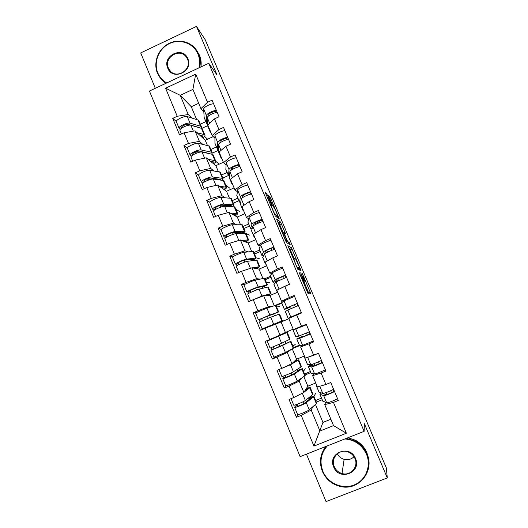 <?xml version="1.0" encoding="UTF-8"?>
<svg xmlns="http://www.w3.org/2000/svg" width="528" height="528" viewBox="0 0 528 528"><rect width="100%" height="100%" fill="white"/><g stroke="black" fill="none" stroke-linecap="round" stroke-linejoin="round"><path stroke-width="0.79" d="M299.072 272.389L308.2 293.891L310.853 293.733L302.214 273.194L305.356 281.563L305.092 281.86L300.683 272.798L303.877 281.345L303.6 281.662L299.072 272.389M267.59 195.551L266.633 193.637L265.34 192.416L265.802 193.875L275.286 215.959L279.358 219.087L270.725 198.482L269.801 196.634L268.303 195.32L272.329 205.042L273.966 207.517C274.501 207.854 277.576 214.804 277.761 216.104L274.996 214.15C274.461 213.873 271.273 206.686 271.082 205.319L271.676 205.412L267.59 195.551L266.68 195.954M217.008 74.956L196.489 26.4L205.22 39.758L386.318 467.867L387.301 477.939L364.386 423.72L364.122 431.336L208.758 63.268L217.008 74.956M287.839 245.685L297.931 269.577L301.026 270.481L291.364 247.625L287.839 245.685M285.628 240.821L276.547 218.955L280.546 222.037L285.463 233.528L283.925 232.696L286.823 239.765L287.734 241.567L289.225 242.458L290.209 244.702L286.565 242.669L285.628 240.821M207.583 125.723L201.841 128.357M218.407 150.341L212.276 153.12M228.413 175.534L222.816 178.042M238.94 200.699L233.31 203.194M259.637 221.628L255.446 223.463M249.539 226.043L243.883 228.518M260.218 251.566L254.529 254.027M270.97 277.273L265.247 279.715M281.794 303.158L276.045 305.587M299.376 345.193L293.575 347.596M310.405 371.567L304.577 373.949M364.122 431.336L300.115 456.647L149.444 91.034L208.758 63.268M176.332 121.513L172.722 118.351L179.553 134.858L184.067 132.785L195.023 130.858L205.267 140.25L207.431 145.438M172.722 118.351L177.223 116.272L165.587 88.202L195.697 74.131L207.517 102.287L212.071 100.188L219.034 116.761L214.467 118.859L218.948 129.538L223.529 127.446L230.551 144.151L225.958 146.23L230.472 156.994L235.079 154.915L242.154 171.745L237.527 173.818L242.081 184.661L246.715 182.596L253.843 199.558L249.196 201.617L253.783 212.54L258.443 210.494L265.624 227.588L260.951 229.627L265.571 240.643L270.257 238.61L277.504 255.836L272.798 257.862L277.457 268.963L282.17 266.944L289.469 284.308L284.737 286.315L289.43 297.502L294.175 295.495L301.528 312.998L296.769 314.992L301.501 326.271L306.273 324.278L313.685 341.92L308.9 343.9L313.665 355.265L318.47 353.291L325.941 371.065L321.123 373.032L325.928 384.49L330.759 382.529L338.296 400.448L333.445 402.395L346.388 433.237L313.949 446.087L301.211 415.364L311.216 410.045L312.761 406.844M298.003 414.52L296.419 417.292L301.211 415.364M296.419 417.292L289.04 399.452L293.812 397.518L289.08 386.107L299.191 381.143L301.442 378.22M286.387 385.658L284.321 388.047L289.08 386.107M284.321 388.047L276.995 370.346L281.741 368.399L277.048 357.073L287.252 352.473L291.423 349.305M275.669 356.651L272.316 359.027L277.048 357.073M272.316 359.027L265.049 341.471L269.762 339.504L265.102 328.271L281.068 321.988L285.417 332.416L280.031 335.122L275.411 324.02M257.367 312.008L253.196 312.82L260.403 330.244L265.102 328.271M253.196 312.82L257.882 310.84L253.255 299.693L263.663 295.792L269.999 295.462L274.276 305.712M244.543 284.533L241.428 284.394L248.582 301.679L253.255 299.693M241.428 284.394L246.088 282.394L241.501 271.333L252.008 267.775L259.017 269.128L262.931 278.507M232.742 256.912L229.759 256.179L236.854 273.332L241.501 271.333M229.759 256.179L234.392 254.173L229.838 243.197L240.431 239.976L248.114 242.979L251.665 251.493M221.212 229.442L218.176 228.188L225.218 245.21L229.838 243.197M218.176 228.188L222.783 226.169L218.262 215.272L228.954 212.381L237.29 217.021L240.484 224.69M209.834 202.158L206.679 200.416L213.668 217.305L218.262 215.272M206.679 200.416L211.259 198.376L206.778 187.565L217.556 185.005L226.538 191.248L229.383 198.079M198.568 175.078L195.274 172.847L202.211 189.611L206.778 187.565M195.274 172.847L199.828 170.801L195.38 160.07L206.25 157.832L215.866 165.66L218.368 171.659M187.407 148.19L183.955 145.497L190.839 162.129L195.38 160.07M183.955 145.497L188.483 143.431L184.067 132.785M214.889 138.211L212.197 135.551L207.788 125.017L214.467 118.859M195.023 130.858L199.399 141.379L202.792 144.355M213.266 136.607L205.267 140.25M216.467 146.962L210.896 149.483M212.197 135.551L218.948 129.538M188.483 143.431L199.399 141.379M226.07 164.868L223.529 162.637L219.087 152.024L225.958 146.23M206.25 157.832L210.659 168.432L213.946 170.96M223.377 162.274L215.866 165.66M227.132 172.458L221.536 174.966M223.529 162.637L230.472 156.994M199.828 170.801L210.659 168.432M237.343 191.723L234.947 189.928L230.472 179.23L237.527 173.818M217.556 185.005L222.004 195.683L225.218 197.756M234.089 187.889L226.538 191.248M237.871 198.139L232.247 200.633M234.947 189.928L242.081 184.661M211.259 198.376L222.004 195.683M248.714 218.777L246.451 217.43L241.936 206.653L249.196 201.617M228.954 212.381L233.429 223.146L236.63 224.73M244.88 213.682L237.29 217.021M248.688 224.004L243.032 226.486M246.451 217.43L253.783 212.54M222.783 226.169L233.429 223.146M260.198 246.022L258.04 245.137L253.499 234.28L260.951 229.627M240.431 239.976L244.946 250.82L248.226 251.863M255.75 239.659L248.114 242.979M259.585 250.061L253.895 252.523M258.04 245.137L265.571 240.643M234.392 254.173L244.946 250.82M271.854 273.438L269.722 273.062L265.142 262.119L272.798 257.862M252.008 267.775L256.555 278.705L260.192 279.081M266.693 265.828L259.017 269.128M270.56 276.302L264.845 278.744M269.722 273.062L277.457 268.963M246.088 282.394L256.555 278.705M294.538 296.366L284.011 300.881L281.49 301.204L276.877 290.176L284.737 286.315M263.663 295.792L268.25 306.801L273.629 305.923M277.721 292.189L269.999 295.462M281.629 302.722L275.458 305.329M281.49 301.204L289.43 297.502M257.882 310.84L268.25 306.801M301.501 326.271L293.357 329.564L288.704 318.45L296.769 314.992M288.829 318.734L281.068 321.988M293.192 329.168L285.417 332.416M269.762 339.504L280.031 335.122M302.531 345.365L300.623 346.942L308.9 343.9M313.665 355.265L305.309 358.142L300.623 346.942M287.252 352.473L291.911 363.66L296.591 359.212L292.274 348.856M313.309 341.015L302.63 345.352L299.574 345.668L293.66 348.11M304.412 355.991L296.591 359.212M281.741 368.399L291.911 363.66M313.856 373.817L312.635 375.659L321.123 373.032M325.928 384.49L317.361 386.945L312.635 375.659M299.191 381.143L303.877 392.416L307.85 386.206L303.844 376.596M310.84 372.603L305.006 374.986M315.711 383.005L307.85 386.206M293.812 397.518L303.877 392.416M321.512 398.132L315.652 400.495M325.624 402.336L324.746 404.6L333.445 402.395M311.216 410.045L319.948 431.026L333.531 425.614L324.746 404.6M315.5 404.547L322.951 422.413L313.949 446.087M322.186 399.736L316.325 402.105M322.951 422.413L330.871 419.252M333.531 425.614L346.388 433.237M306.445 454.146L326.047 501.6L387.301 477.939M196.489 26.4L140.699 52.919L155.311 88.288M203.795 111.745L200.95 108.669L192.898 89.41L180.226 95.304L188.232 114.536L191.73 117.935M198.706 103.297L191.288 106.729L180.226 95.304L165.587 88.202M191.288 106.729L196.574 119.407M205.874 121.645L200.336 124.179M200.95 108.669L207.517 102.287M192.898 89.41L195.697 74.131M177.223 116.272L188.232 114.536M303.211 282.44L305.092 281.86M309.019 293.839L304.201 282.368M294.043 258.324L289.681 248.345L288.559 247.751M298.921 269.867L298.432 268.706M296.465 265.954L297.106 267.208L299.864 268.026L295.654 259.01L293.674 258.166L296.281 266.039M298.175 268.811L297.37 268.574M277.603 221.813L278.87 222.763L280.546 222.037M282.869 231.871L278.87 222.763M286.48 242.57L287.542 243.184L289.225 242.458M282.341 231.508L282.275 231.779C282.48 233.198 285.727 240.544 286.196 240.649L287.054 241.157L286.539 239.593L283.232 232.115L282.341 231.508M306.332 388.575L307.89 388.43L305.039 390.601M304.075 392.119L310.167 387.512L306.59 388.172M293.7 405.082L293.72 405.141C293.971 405.794 303.706 401.874 305.369 400.448L313.025 394.363L310.2 387.427M294.868 405.029L295.225 406.243L294.637 407.359C294.895 408.032 304.636 404.111 306.293 402.666L313.916 396.502L310.273 397.063L308.953 397.835L311.639 397.287L311.355 397.716L304.049 403.511C301.264 405.095 298.914 406.045 296.987 406.349L297.548 405.306L297.264 404.263M297.554 414.394L297.581 414.467C297.865 415.206 307.626 411.292 309.25 409.787L316.78 403.366L313.942 396.409M302.96 401.834L303.739 403.722M308.953 397.835L309.514 399.175M308.629 397.894L309.243 399.386M313.975 396.488L315.619 393.327M295.462 396.68L303.211 392.759M305.587 389.743L305.732 390.086M322.153 393.208L326.033 394.627C326.522 394.951 333.26 392.132 333.28 391.591L334.118 390.522M334.534 391.499C331.716 393.202 324.258 396.046 323.684 395.637L319.895 394.251L321.38 392.944M316.721 385.427L316.127 385.242L316.45 384.767M333.135 389.532L333.551 390.753M333.597 389.268C330.772 390.958 323.321 393.809 322.76 393.419L318.965 392.027M324.496 384.899L319.691 386.278M331.478 392.707L330.653 390.746M337.544 398.666C334.739 400.409 327.268 403.234 326.674 402.772L322.733 401.049M327.116 394.436L326.311 392.515M327.353 445.876C320.885 453.262 319.387 461.716 322.852 471.24C327.683 483.146 342.21 489.68 353.905 485.06C365.666 480.619 371.587 466.079 366.458 454.172C362.063 444.919 354.862 439.844 344.857 438.953M346.348 438.365L355.153 441.012C360.578 443.896 364.531 448.173 367 453.829C374.933 470.771 358.921 490.849 340.982 486.605C332.264 484.618 326.053 479.516 322.357 471.306C318.965 462.158 320.179 453.862 326 446.411M355.496 458.462C362.023 472.6 339.088 481.503 333.696 466.996C327.221 452.951 349.998 443.962 355.496 458.462M334.257 466.653C335.808 470.138 338.402 472.428 342.025 473.53C350.566 476.269 358.816 466.739 354.968 458.542C353.681 455.605 351.575 453.486 348.658 452.199C339.887 448.028 330.132 457.849 334.257 466.653M354.024 456.74C351.239 459.373 347.939 460.244 344.117 459.34C341.068 458.443 338.791 456.581 337.286 453.75M321.526 454.562L325.334 446.675M347.952 437.732L355.232 440.161C360.631 443.032 364.558 447.275 367.013 452.905L368.973 463.063M198.931 67.868C200.079 63.05 199.742 58.417 197.921 53.968C193.492 43.23 180.127 38.399 169.481 43.553C158.763 48.556 153.305 62.245 157.786 72.851C159.654 77.24 162.637 80.599 166.736 82.936M166.063 83.252L160.347 78.21L157.45 73.24C153.16 63.023 157.76 49.903 167.647 44.187C177.474 38.366 190.648 41.158 196.7 50.457L198.541 53.909C200.323 58.245 200.719 62.773 199.729 67.492M187.836 58.714C193.697 71.333 172.59 81.2 167.772 68.158C161.957 55.618 182.926 45.685 187.836 58.714M168.406 68.086L169.62 70.211C176.101 79.84 192.502 69.703 187.473 59.116L186.496 57.321C180.193 47.256 163.337 57.341 168.406 68.086M196.667 50.404L199.459 55.176C201.003 58.905 201.505 62.819 200.957 66.917M165.713 83.417L162.479 80.546M294.347 361.343L296.373 360.809L292.453 363.139M279.266 369.415L290.506 364.709L298.637 359.878L294.492 361.205M281.846 376.457L281.86 376.49C281.998 376.886 291.674 372.926 293.436 371.758L301.475 366.676L298.676 359.819M282.935 376.259L283.47 377.837L282.77 378.688C282.916 379.097 292.598 375.144 294.347 373.956L302.379 368.683L297.521 370.372L300.095 369.725L292.129 374.827L285.113 377.692L285.78 376.893L285.292 375.415M285.674 385.697L285.688 385.744C285.866 386.219 295.561 382.272 297.29 381.025L305.204 375.619L302.399 368.735M290.981 373.006L291.812 375.012M297.521 370.372L297.858 371.191M293.667 361.984L293.819 362.34M296.848 369.62L297.574 371.369M303.428 371.204L305.375 368.801M293.924 361.746L294.103 362.175M290.288 364.419L281.972 368.287M273.775 337.795L267.194 341.081L287.239 332.416L269.531 340.098L275.966 336.877L276.157 337.346M267.194 341.081L270.085 348.064L281.589 343.286L290.05 339.148L287.245 332.422M271.049 347.728L271.801 349.655L270.989 350.242L282.5 345.464L290.928 341.253L273.326 349.259L274.098 348.704L273.372 346.804M273.88 357.225L285.417 352.48L293.707 348.077L290.935 341.273M279.094 344.401L279.972 346.52M275.966 336.877L282.262 334.6M285.16 341.557L285.991 343.556M292.948 346.091L295.198 344.441M282.137 334.303L288.031 331.32M282.896 333.736L276.448 336.653M260.212 321.572L259.301 319.631L258.403 319.849L269.841 315.031L278.692 311.936L260.733 318.879L261.584 318.668L262.489 320.575M255.539 312.939L266.95 308.095L275.827 305.23L278.685 311.923M278.335 322.78L262.178 328.957L282.302 320.74L264.508 327.987L285.094 320.245M262.178 328.957L259.301 322.014L270.739 317.196L279.563 314.021L282.361 320.72M267.326 316.087L268.204 318.193M271.115 325.208L271.26 325.558M273.616 313.843L274.448 315.843M276.632 306.999L279.352 306.511M248.609 293.416L247.81 291.892L246.814 291.852C246.635 291.482 256.139 287.417 258.179 286.994L267.419 284.922L262.852 287.153L265.102 285.806L256.021 287.951L249.137 290.895L250.081 290.921L250.846 292.347M243.982 285.021L243.962 284.981C243.764 284.546 253.249 280.474 255.314 280.104L264.554 278.21L267.399 284.876M266.891 295.621L268.745 294.551L264.271 295.759M247.711 294.037L247.698 294.004C247.533 293.647 257.037 289.588 259.07 289.146L268.198 286.935L271.049 293.608M250.661 300.795L261.941 296.043L270.976 293.601L267.062 295.614M255.677 288.05L256.489 290.011M266.211 295.225L266.389 295.647M262.304 296.3L253.262 299.693M262.218 286.473L262.931 288.189M265.894 295.31L266.046 295.667M266.336 282.322L269.346 282.559M262.535 286.394L262.852 287.153M237.065 265.492L236.405 264.363L235.303 264.073C235.026 263.452 244.471 259.354 246.602 259.169L256.113 257.987L253.196 260.113L251.75 260.515L253.902 258.944L244.471 260.159C241.454 261.017 239.177 262.007 237.626 263.129L238.669 263.386L239.25 264.356M232.505 257.314L232.478 257.248C232.175 256.568 241.606 252.463 243.764 252.338L253.361 251.387L256.199 258.034M256.318 268.607L257.519 267.617L254.014 268.165M236.214 266.257L236.188 266.204C235.917 265.604 245.368 261.505 247.493 261.301L256.978 260.053L259.816 266.699M252.305 267.835L259.736 266.666L256.773 268.693M244.114 260.225L244.873 262.046M243.058 270.805L251.394 267.98M254.879 268.019L255.017 268.356M247.203 269.405L246.695 269.577M250.899 259.301L251.5 260.746M256.106 257.809L259.413 258.766M251.229 259.255L251.75 260.515M313.87 363.686L310.55 365.515L313.982 365.878L321.202 362.855L322.133 362.003M322.39 362.617C319.513 364.142 312.127 367.066 311.645 366.874L308.286 366.373L312.022 364.346M305.065 357.555L304.537 357.535L304.913 357.185M320.978 360.644L321.572 362.228M321.46 360.406C318.575 361.918 311.197 364.841 310.721 364.67L307.369 364.3M318.483 353.318L306.913 357.588M309.758 356.611L315.896 354.347M319.354 363.845L318.496 361.792M325.38 369.725C322.516 371.29 315.11 374.194 314.609 373.949L311.111 373.256M315.031 365.6L314.18 363.568M310.345 333.96L299.693 338.329L296.749 338.91L302.722 336.244L299.013 337.96L302.029 337.346L310.233 333.696M306.464 324.733L293.033 330.033L306.398 324.581M308.9 332L309.679 333.927M309.421 331.769L298.775 336.145L295.858 336.785M307.329 335.207L306.431 333.062M303.461 325.981L303.27 325.532M303.032 336.983L302.722 336.244M301.33 312.523L288.123 318.285L301.376 312.635M297.475 303.349L286.922 307.837L284.427 309.454L289.575 307.494L286.691 308.51L289.258 306.867L296.419 303.871L296.967 303.772L297.858 305.738M286.922 307.837L284.011 300.881L281.629 302.762M290.492 307.065L290.215 306.412M301.481 312.886L298.485 314.14L298.333 313.777M295.376 306.742L294.485 304.61M298.485 314.14L299.31 313.87M301.468 312.959L300.887 313.157L301.488 312.899M298.386 305.527L287.833 310.009L285.305 311.553L288.123 318.285M277.101 290.704L276.738 291.08L277.24 291.04M278.56 280.559L275.332 281.378L277.49 278.791L284.625 275.807L285.259 275.913L286.024 277.484M285.622 275.147C282.553 276.131 275.372 279.292 275.167 279.748L273.154 282.374L278.071 280.79M282.704 268.224C279.629 269.161 272.461 272.342 272.276 272.844L270.31 275.702M279.22 280.177L278.414 278.256M283.496 278.441L282.652 276.428M286.526 277.306L276.065 281.899L273.966 284.44M289.45 284.255L278.315 289.469M280.982 288.163L287.489 285.146M265.736 263.538L265.445 264.073L265.993 264.158M264.125 254.529L265.815 250.932C265.934 250.384 272.54 247.619 272.923 247.955L274.256 249.454M273.854 247.163C270.732 247.982 263.617 251.216 263.492 251.869L261.809 255.367L263.789 255.196M270.963 240.293C267.828 241.065 260.726 244.319 260.627 245.025L259.076 248.84M267.478 252.173L266.699 250.312M271.702 250.358L270.91 248.464M274.758 249.308C271.636 250.133 264.515 253.367 264.389 254.008L262.7 257.512M271.676 258.489L267.201 260.971M241.798 233.435L242.893 232.412L242.359 232.228L233.006 232.571C229.951 233.297 227.68 234.293 226.202 235.567L227.707 236.59M221.12 229.812L221.08 229.726C220.678 228.809 230.056 224.671 232.3 224.776L242.253 224.763L245.078 231.383M225.575 237.791L223.885 236.498C223.509 235.64 232.901 231.508 235.118 231.561L244.985 231.317L242.794 233.396M245.447 241.936L246.371 240.887L243.17 241.045M224.796 238.696L224.763 238.61C224.393 237.772 233.785 233.64 236.003 233.673L245.837 233.363L248.668 239.989M241.309 240.313L248.576 239.93L245.962 242.134M232.412 232.663L233.336 234.293M233.765 242.002L238.775 240.478M239.666 232.327L240.154 233.508M232.716 232.789L233.224 232.564M244.068 232.597L245.593 233.303M245.962 233.475L249.533 235.125M240.009 232.313L240.497 233.495M254.456 236.577L254.232 237.263L254.833 237.475M262.185 219.397C259.004 220.044 251.948 223.351 251.915 224.209L250.622 228.624L252.041 228.796M253.493 225.641L254.232 223.285C254.278 222.572 260.865 219.82 261.314 220.321L262.568 221.648M259.314 212.573C256.12 213.18 249.084 216.513 249.071 217.417L247.922 222.176M255.796 224.314L255.077 222.585M261.254 220.295L259.42 221.1L260 222.486M263.076 221.522C259.901 222.182 252.846 225.489 252.8 226.327L251.526 230.789M257.499 231.779L256.172 232.61M231.502 206.6L231.871 205.979L231.304 205.702L221.628 205.194C218.526 205.788 216.275 206.791 214.87 208.217L216.216 209.062M209.821 202.521L209.774 202.415C209.273 201.26 218.592 197.083 220.922 197.426L231.218 198.337L234.036 204.93M214.157 210.322L212.56 209.134C212.078 208.039 221.41 203.874 223.72 204.158L233.937 204.838L232.676 206.653M234.557 215.503L235.31 214.355L232.221 214.203M213.47 211.332L213.424 211.233C212.956 210.151 222.295 205.993 224.598 206.257L234.782 206.87L237.6 213.47M230.208 213.081L237.659 213.602C237.666 214.064 236.821 214.804 235.125 215.82M219.371 205.689L221.476 206.877M224.671 213.543L225.839 213.226M228.512 205.557L228.895 206.468M224.268 206.263L226.136 205.432M235.858 209.286L239.725 211.636M228.868 205.577L229.244 206.488M243.263 209.807L243.104 210.652L243.751 210.982M250.595 191.842C247.361 192.324 240.372 195.703 240.418 196.759L239.521 202.079L240.649 202.455M242.372 197.762L242.728 195.848C242.715 194.977 249.269 192.232 249.784 192.892L250.945 194.06M247.751 185.071C244.504 185.513 237.527 188.912 237.593 190.014L236.854 195.71M244.213 196.667L243.54 195.07M251.486 193.954C248.252 194.449 241.256 197.822 241.303 198.865L240.425 204.257M220.876 180.055L220.328 179.368L210.342 178.028C207.194 178.484 204.956 179.5 203.617 181.071L204.653 181.823M198.601 175.435L198.548 175.309C197.947 173.917 207.214 169.712 209.636 170.28L220.268 172.095L223.08 178.669M202.792 183.091L201.313 181.975C200.739 180.642 210.012 176.444 212.414 176.959L222.347 178.339L223.153 178.84L222.255 180.233M223.707 189.275L224.327 188.014L221.278 187.592M202.224 184.186L202.171 184.061C201.604 182.747 210.89 178.55 213.279 179.045L223.806 180.569L226.618 187.15M219.113 186.087L226.684 187.308C226.73 187.856 225.944 188.654 224.321 189.704M207.095 178.774L208.811 179.956M216.757 179.507L217.523 179.164L217.714 179.632M217.523 179.164L218.018 179.527M225.832 185.262L229.977 188.305M217.813 179.032L218.084 179.678M232.148 183.242L232.056 184.239L232.749 184.688M239.105 164.492C235.811 164.815 228.881 168.267 229.013 169.514L228.499 175.725L229.462 176.246M231.165 170.194L231.317 168.617C231.238 167.587 237.765 164.855 238.346 165.673L239.382 166.683M236.28 157.773C232.973 158.057 226.063 161.528 226.208 162.822L225.865 169.429M232.709 169.231L232.261 168.161L231.403 168.406M239.983 166.591C236.696 166.921 229.766 170.372 229.885 171.6L229.409 177.916M210.071 153.721L199.135 151.061C195.947 151.384 193.717 152.407 192.449 154.123L193.215 154.796M187.473 148.553L187.407 148.401C186.714 146.784 195.921 142.547 198.429 143.339L209.398 146.051L212.197 152.599M191.453 156.149L190.146 155.021C189.479 153.457 198.7 149.226 201.181 149.965L211.424 152.176L212.282 152.797L211.715 154.064M212.909 163.251L213.424 161.865L210.382 161.192M191.063 157.238L191.004 157.093C190.344 155.542 199.571 151.318 202.046 152.038L212.909 154.46L215.714 161.02M208.058 159.304L214.955 160.624L215.794 161.212C215.873 161.839 215.134 162.697 213.569 163.792M195.221 151.978L196.654 153.12M215.807 161.344L219.166 164.168M206.837 152.684L206.996 153.074M221.113 156.869L221.087 158.011L221.833 158.578M227.693 137.353C224.347 137.511 217.483 141.035 217.688 142.474L217.536 149.404L218.414 150.19M219.952 142.877L219.998 141.59C219.846 140.402 226.347 137.683 226.994 138.659L227.812 139.531M224.888 130.687C221.536 130.805 214.678 134.35 214.909 135.835L214.955 143.345M220.44 142.534L219.958 142.633M228.565 139.432C225.225 139.603 218.354 143.128 218.559 144.547L218.473 151.767M199.115 127.545L188.008 124.298C184.78 124.496 182.569 125.525 181.368 127.387L181.909 127.948M176.418 121.876L176.352 121.697C175.56 119.849 184.714 115.579 187.301 116.596L198.607 120.193L201.399 126.72M180.233 129.406L179.071 128.271C178.306 126.476 187.473 122.219 190.04 123.176L200.587 126.199L201.491 126.944L201.148 128.113M202.178 137.412L202.6 135.901L199.531 134.996M179.989 130.489L179.923 130.324C179.164 128.548 188.331 124.285 190.898 125.235L202.092 128.542L204.884 135.076M197.069 132.733L204.092 134.587L204.976 135.293C205.095 136.006 204.402 136.93 202.891 138.065M183.625 125.334L184.833 126.416M204.62 136.422L207.583 139.194M210.164 130.693L210.197 131.98L210.989 132.66M216.368 110.418C212.969 110.418 206.164 114.015 206.455 115.639L206.666 123.413L207.478 124.304M208.771 115.79L208.751 114.767C208.54 113.428 215.021 110.715 215.728 111.85L216.348 112.57M213.589 103.798C210.177 103.765 203.386 107.375 203.696 109.045L204.125 117.454M217.239 112.484C213.847 112.497 207.035 116.087 207.319 117.698L207.623 125.816M302.986 281.919L303.6 281.662M303.039 282.038L303.844 281.695M303.62 282.612L305.323 281.893M308.596 292.769L310.292 292.057M289.681 248.345L291.364 247.625M290.565 250.094L292.248 249.374M298.802 269.59L300.491 268.871M298.168 268.818L299.858 268.099M279.781 224.565L281.45 223.839M283.582 232.703L284.948 232.109M286.268 242.2L287.734 241.567M285.655 240.88L286.196 240.649M285.985 241.619L287.054 241.157M270.257 204.428L271.174 204.026M274.468 214.381L274.996 214.15M276.441 216.876L277.688 216.328M268.937 197.017L269.801 196.634M269.742 198.917L270.725 198.482M277.972 218.09L278.857 217.708M265.848 193.987L266.633 193.637M297.535 405.379L295.211 406.316M306.293 402.666L309.25 409.787M313.533 396.898L316.411 403.781M302.412 393.347L305.369 400.448M309.771 387.882L312.642 394.753M334.145 390.581L333.551 390.826M322.76 393.419L319.777 386.305M319.064 392.146L316.193 385.275M326.674 402.772L323.684 395.637M322.846 401.188L319.961 394.291M285.76 376.972L283.45 377.923M294.347 373.956L297.29 381.025M301.943 369.118L304.795 375.956M290.506 364.709L293.436 371.758M298.208 360.169L301.059 366.986M274.072 348.784L271.775 349.741M282.5 345.464L285.417 352.48M290.44 341.543L293.271 348.328M278.685 336.29L281.589 343.286M286.737 332.666L289.562 339.431M259.301 319.631L261.584 318.668M270.739 317.196L273.636 324.152M279.022 314.18L281.833 320.918M266.95 308.095L269.841 315.031M275.345 305.369L278.15 312.088M247.81 291.892L250.081 290.921M259.07 289.146L261.941 296.043M267.689 287.021L270.481 293.707M255.314 280.104L258.179 286.994M264.04 278.269L266.825 284.942M236.405 264.363L238.669 263.386M247.493 261.301L250.345 268.151M256.443 260.06L259.208 266.693M243.764 252.338L246.602 259.169M252.82 251.374L255.578 257.994M322.159 362.063L321.565 362.307M310.721 364.67L307.765 357.608M307.448 364.366L304.59 357.542M314.609 373.949L311.645 366.874M311.197 373.336L308.339 366.498M310.259 333.762L309.672 334.006M298.775 336.145L295.845 329.135M295.918 336.791L293.08 330.02M302.63 345.352L299.693 338.329M299.64 345.695L296.795 338.903M296.967 303.772L297.548 303.521M284.467 309.421L281.655 302.702M290.75 316.978L287.833 310.009M288.163 318.259L285.344 311.52M285.259 275.913L285.839 275.669M275.167 279.748L272.276 272.844M273.108 282.262L270.316 275.59M278.962 288.816L276.065 281.899M276.778 291.034L273.979 284.341M273.643 248.272L274.217 248.028M263.492 251.869L260.627 245.025M261.829 255.295L259.057 248.675M267.26 260.872L264.389 254.008M265.472 264L262.693 257.36M225.093 237.039L227.337 236.056M236.003 233.673L238.821 240.464M245.276 233.297L248.021 239.884M232.3 224.776L235.118 231.561M241.679 224.677L244.418 231.244M262.112 220.843L262.687 220.592M251.915 224.209L249.071 217.417M250.635 228.532L247.883 221.958M255.585 232.98L252.8 226.327M254.245 237.171L251.493 230.584M213.853 209.92L216.091 208.93M224.598 206.257L227.33 212.824M234.188 206.732L236.92 213.266M220.922 197.426L223.72 204.158M230.617 198.172L233.343 204.692M250.668 193.618L251.236 193.367M240.418 196.759L237.593 190.014M239.521 201.96L236.788 195.433M243.969 205.24L241.303 198.865M243.111 210.54L240.372 203.999M202.706 183.005L203.128 182.813M213.279 179.045L215.919 185.394M223.186 180.358L225.898 186.853M209.636 170.28L212.414 176.959M219.641 171.864L222.347 178.339M239.316 166.597L239.877 166.34M229.013 169.514L226.208 162.822M228.492 175.586L225.779 169.105M232.445 177.718L229.885 171.6M232.049 184.107L229.337 177.613M202.046 152.038L204.593 158.169M212.263 154.183L214.955 160.624M198.429 143.339L201.181 149.965M208.745 145.748L211.424 152.176M217.688 142.474L214.909 135.835M217.536 149.404L214.85 142.976M221.008 150.401L218.559 144.547M221.074 157.859L218.381 151.411M190.898 125.235L193.36 131.155M201.419 128.192L204.092 134.587M187.301 116.596L190.04 123.176M197.927 119.816L200.587 126.199M206.455 115.639L203.696 109.045M206.666 123.413L203.999 117.031M209.662 123.295L207.319 117.698M210.177 131.809L207.504 125.407M293.179 258.7L293.621 258.509M281.879 231.95L282.275 231.779M270.706 205.484L271.082 205.319M297.548 405.306L295.225 406.243M294.637 407.359L297.581 414.467M291.034 398.647L293.72 405.141M318.998 392.113L316.127 385.242M322.773 401.141L319.895 394.251M342.025 473.53L344.117 459.34M355.232 440.161L355.153 441.012M169.62 70.211L170.841 71.557M197.624 51.744L196.7 50.457M285.78 376.893L283.47 377.837M282.77 378.688L285.688 385.744M278.975 369.534L281.86 376.49M274.098 348.704L271.801 349.655M270.989 350.242L273.887 357.245M255.532 312.919L258.403 319.849M247.698 294.004L250.536 300.848M243.962 284.981L246.814 291.852M236.188 266.204L238.795 272.501M232.478 257.248L235.303 264.073M307.388 364.353L304.537 357.535M311.137 373.316L308.279 366.478M295.865 336.798L293.033 330.033M299.587 345.695L296.749 338.91M284.427 309.454L281.615 302.735M273.075 282.315L270.283 275.642M276.738 291.08L273.946 284.394M261.809 255.367L259.037 248.754M265.445 264.073L262.673 257.433M224.763 238.61L227.146 244.372M221.08 229.726L223.885 236.498M250.622 228.624L247.876 222.057M254.232 237.263L251.48 230.677M213.424 211.233L215.589 216.454M209.774 202.415L212.56 209.134M239.521 202.079L236.788 195.558M243.104 210.652L240.372 204.112M202.171 184.061L204.118 188.76M198.548 175.309L201.313 181.975M228.499 175.725L225.786 169.25M232.056 184.239L229.343 177.745M191.004 157.093L192.733 161.271M187.407 148.401L190.146 155.021M217.556 149.563L214.863 143.141M221.087 158.011L218.394 151.569M179.923 130.324L181.441 133.993M176.352 121.697L179.071 128.271M206.692 123.592L204.026 117.216M210.197 131.98L207.524 125.585"/></g></svg>
